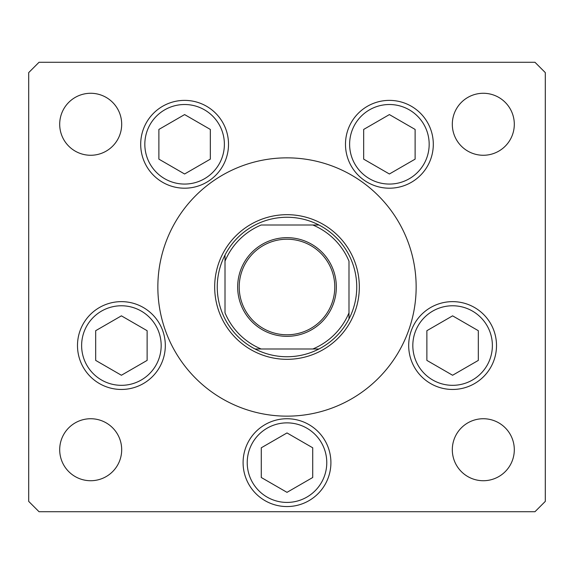<?xml version="1.0" encoding="UTF-8"?>
<svg xmlns="http://www.w3.org/2000/svg" width="574" height="574" viewBox="0 0 574 574"><rect width="100%" height="100%" fill="white"/><g stroke="black" fill="none" stroke-linecap="round" stroke-linejoin="round"><path stroke-width="0.86" d="M416.15 287A129.15 129.15 0 0 0 287 157.85A129.15 129.15 0 0 0 157.85 287A129.15 129.15 0 0 0 287 416.15A129.15 129.15 0 0 0 416.15 287M140.695 144.289A43.911 43.911 0 0 0 184.606 188.2A43.911 43.911 0 0 0 228.517 144.289A43.911 43.911 0 0 0 184.606 100.378A43.911 43.911 0 0 0 140.695 144.289M345.483 144.289A43.911 43.911 0 0 0 389.394 188.2A43.911 43.911 0 0 0 433.305 144.289A43.911 43.911 0 0 0 389.394 100.378A43.911 43.911 0 0 0 345.483 144.289M408.688 345.548A43.911 43.911 0 0 0 452.599 389.459A43.911 43.911 0 0 0 496.51 345.548A43.911 43.911 0 0 0 452.599 301.637A43.911 43.911 0 0 0 408.688 345.548M243.089 462.644A43.911 43.911 0 0 0 287 506.555A43.911 43.911 0 0 0 330.911 462.644A43.911 43.911 0 0 0 287 418.733A43.911 43.911 0 0 0 243.089 462.644M77.49 345.548A43.911 43.911 0 0 0 121.401 389.459A43.911 43.911 0 0 0 165.312 345.548A43.911 43.911 0 0 0 121.401 301.637A43.911 43.911 0 0 0 77.49 345.548M514.304 449.729A30.996 30.996 0 0 1 483.308 480.725A30.996 30.996 0 0 1 452.312 449.729A30.996 30.996 0 0 1 483.308 418.733A30.996 30.996 0 0 1 514.304 449.729M121.688 124.271A30.996 30.996 0 0 1 90.692 155.267A30.996 30.996 0 0 1 59.696 124.271A30.996 30.996 0 0 1 90.692 93.275A30.996 30.996 0 0 1 121.688 124.271M452.312 124.271A30.996 30.996 0 0 0 483.308 155.267A30.996 30.996 0 0 0 514.304 124.271A30.996 30.996 0 0 0 483.308 93.275A30.996 30.996 0 0 0 452.312 124.271M59.696 449.729A30.996 30.996 0 0 0 90.692 480.725A30.996 30.996 0 0 0 121.688 449.729A30.996 30.996 0 0 0 90.692 418.733A30.996 30.996 0 0 0 59.696 449.729M28.7 72.611L28.7 501.389L39.032 511.721L534.968 511.721L545.3 501.389L545.3 72.611L534.968 62.279L39.032 62.279L28.7 72.611M336.335 287A49.335 49.335 0 0 1 287 336.335A49.335 49.335 0 0 1 237.665 287A49.335 49.335 0 0 1 287 237.665A49.335 49.335 0 0 1 336.335 287M239.214 287A47.785 47.785 0 0 0 287 334.786A47.785 47.785 0 0 0 334.786 287A47.785 47.785 0 0 0 287 239.214A47.785 47.785 0 0 0 239.214 287M356.741 287A69.741 69.741 0 0 0 225.008 255.05A69.741 69.741 0 0 0 255.05 348.992L318.95 348.992A69.741 69.741 0 0 0 348.992 318.95L348.992 261.17A67.158 67.158 0 0 0 312.83 225.008L261.17 225.008A67.158 67.158 0 0 0 225.008 261.17L225.008 312.83A67.158 67.158 0 0 0 261.17 348.992L255.05 348.992A69.741 69.741 0 0 0 318.95 348.992L312.83 348.992A67.158 67.158 0 0 0 348.992 312.83L348.992 318.95A69.741 69.741 0 0 0 356.741 287M214.676 287A72.324 72.324 0 0 1 287 214.676A72.324 72.324 0 0 1 359.324 287A72.324 72.324 0 0 1 287 359.324A72.324 72.324 0 0 1 214.676 287M225.008 255.05L225.008 261.17L225.008 255.05A69.741 69.741 0 0 1 255.05 225.008A69.741 69.741 0 0 0 225.008 255.05M318.95 225.008L312.83 225.008L318.95 225.008A69.741 69.741 0 0 1 348.992 255.05A69.741 69.741 0 0 0 318.95 225.008M255.05 348.992A69.741 69.741 0 0 1 225.008 318.95A69.741 69.741 0 0 0 255.05 348.992M348.992 318.95A69.741 69.741 0 0 1 318.95 348.992A69.741 69.741 0 0 0 348.992 318.95M158.883 129.437L158.883 159.142L184.606 173.994L210.328 159.142L210.328 129.437L184.606 114.585L158.883 129.437M363.672 129.437L363.672 159.142L389.394 173.994L415.117 159.142L415.117 129.437L389.394 114.585L363.672 129.437M95.679 330.696L95.679 360.4L121.401 375.252L147.123 360.4L147.123 330.696L121.401 315.844L95.679 330.696M261.278 447.792L261.278 477.496L287 492.349L312.722 477.496L312.722 447.792L287 432.94L261.278 447.792M426.877 330.696L426.877 360.4L452.599 375.252L478.321 360.4L478.321 330.696L452.599 315.844L426.877 330.696M204.495 109.842A39.778 39.778 0 0 0 150.158 124.4A39.778 39.778 0 0 0 164.716 178.736A39.778 39.778 0 0 0 219.053 164.178A39.778 39.778 0 0 0 204.495 109.842M409.284 109.842A39.778 39.778 0 0 0 354.947 124.4A39.778 39.778 0 0 0 369.505 178.736A39.778 39.778 0 0 0 423.842 164.178A39.778 39.778 0 0 0 409.284 109.842M141.29 311.101A39.778 39.778 0 0 0 86.954 325.659A39.778 39.778 0 0 0 101.512 379.995A39.778 39.778 0 0 0 155.848 365.437A39.778 39.778 0 0 0 141.29 311.101M306.889 428.197A39.778 39.778 0 0 0 252.553 442.755A39.778 39.778 0 0 0 267.111 497.091A39.778 39.778 0 0 0 321.447 482.533A39.778 39.778 0 0 0 306.889 428.197M472.488 311.101A39.778 39.778 0 0 0 418.152 325.659A39.778 39.778 0 0 0 432.71 379.995A39.778 39.778 0 0 0 487.046 365.437A39.778 39.778 0 0 0 472.488 311.101"/></g></svg>
